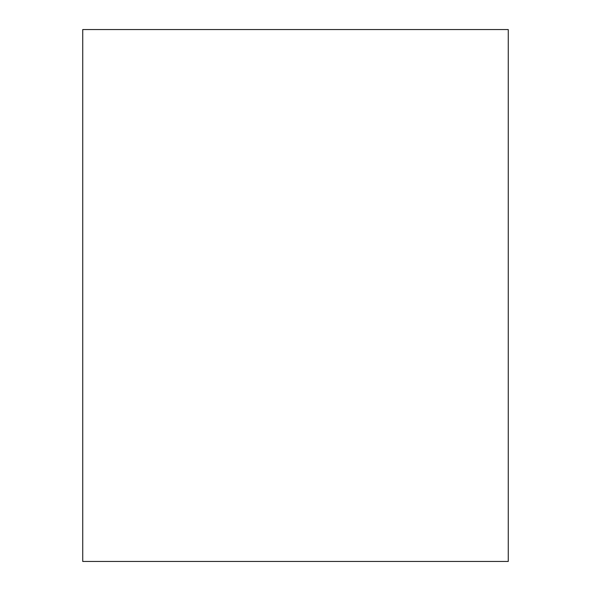 <?xml version="1.0" encoding="UTF-8"?>
<svg xmlns="http://www.w3.org/2000/svg" width="591" height="591" viewBox="0 0 591 591"><rect width="100%" height="100%" fill="white"/><g stroke="black" fill="none" stroke-linecap="round" stroke-linejoin="round"><path stroke-width="0.89" d="M82.74 561.45L82.74 29.55L508.26 29.55L508.26 561.45L82.74 561.45"/></g></svg>
